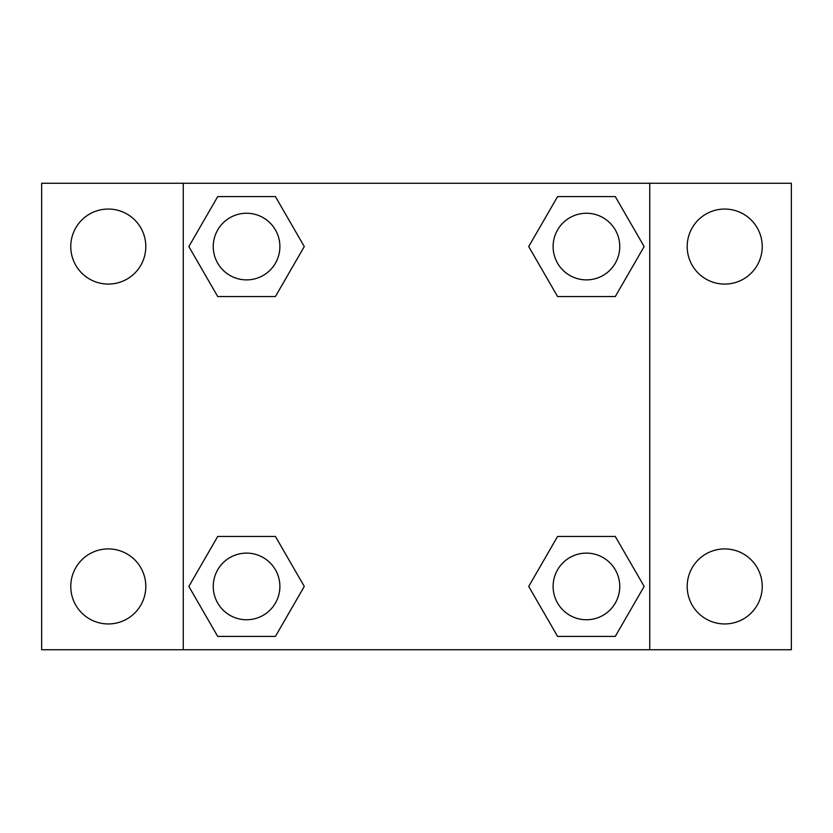 <?xml version="1.0" encoding="UTF-8"?>
<svg xmlns="http://www.w3.org/2000/svg" width="833" height="833" viewBox="0 0 833 833"><rect width="100%" height="100%" fill="white"/><g stroke="black" fill="none" stroke-linecap="round" stroke-linejoin="round"><path stroke-width="1.25" d="M108.29 623.948A37.516 37.516 0 0 0 140.777 567.669A37.516 37.516 0 0 0 75.803 567.669A37.516 37.516 0 0 0 108.29 623.948M724.71 623.948A37.516 37.516 0 0 0 757.197 567.669A37.516 37.516 0 0 0 692.223 567.669A37.516 37.516 0 0 0 724.71 623.948M724.71 284.084A37.516 37.516 0 0 0 757.197 227.805A37.516 37.516 0 0 0 692.223 227.805A37.516 37.516 0 0 0 724.71 284.084M108.29 284.084A37.516 37.516 0 0 0 140.777 227.805A37.516 37.516 0 0 0 75.803 227.805A37.516 37.516 0 0 0 108.29 284.084M791.35 649.74L41.65 649.74L41.65 183.26L791.35 183.26L791.35 649.74M217.715 536.452L275.421 536.452L304.284 586.432L275.421 636.412L217.715 636.412L188.852 586.432L217.715 536.452L275.421 536.452L217.715 536.452M557.579 196.588L615.285 196.588L644.148 246.568L615.285 296.548L557.579 296.548L528.716 246.568L557.579 196.588L615.285 196.588L557.579 196.588M183.26 649.74L183.26 183.26M649.74 183.26L649.74 649.74M217.715 196.588L275.421 196.588L304.284 246.568L275.421 296.548L217.715 296.548L188.852 246.568L217.715 196.588L275.421 196.588L217.715 196.588M557.579 536.452L615.285 536.452L644.148 586.432L615.285 636.412L557.579 636.412L528.716 586.432L557.579 536.452L615.285 536.452L557.579 536.452M615.285 636.412L557.579 636.412L615.285 636.412M619.752 586.432A33.32 33.32 0 0 0 569.772 557.579A33.32 33.32 0 0 0 569.772 615.285A33.32 33.32 0 0 0 619.752 586.432M275.421 636.412L217.715 636.412L275.421 636.412M279.888 586.432A33.32 33.32 0 0 0 229.908 557.579A33.32 33.32 0 0 0 229.908 615.285A33.32 33.32 0 0 0 279.888 586.432M615.285 296.548L557.579 296.548L615.285 296.548M619.752 246.568A33.32 33.32 0 0 0 569.772 217.715A33.32 33.32 0 0 0 569.772 275.421A33.32 33.32 0 0 0 619.752 246.568M275.421 296.548L217.715 296.548L275.421 296.548M279.888 246.568A33.32 33.32 0 0 0 229.908 217.715A33.32 33.32 0 0 0 229.908 275.421A33.32 33.32 0 0 0 279.888 246.568"/></g></svg>
